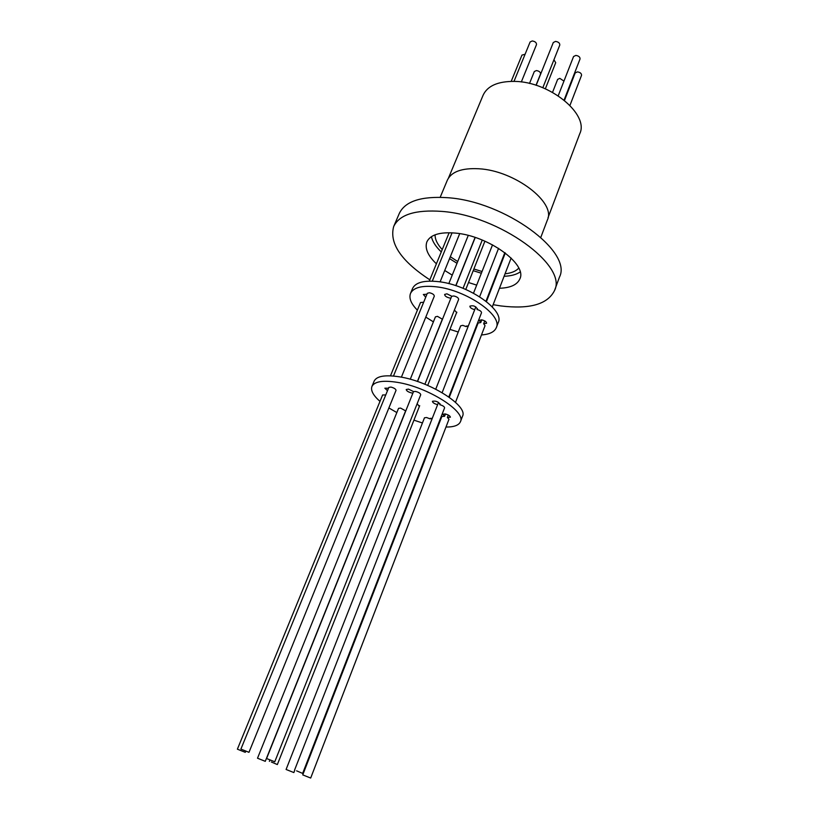 <?xml version="1.0" encoding="UTF-8"?>
<svg xmlns="http://www.w3.org/2000/svg" width="819" height="819" viewBox="0 0 819 819"><rect width="100%" height="100%" fill="white"/><g stroke="black" fill="none" stroke-linecap="round" stroke-linejoin="round"><path stroke-width="1.23" d="M548.024 217.67L579.801 133.63C589.281 114.332 549.774 81.685 514.66 81.398C498.024 81.224 487.51 85.811 483.128 95.158L448.474 178.051M540.827 237.326L547.389 219.973C556.255 202.539 514.608 170.536 478.818 168.765C461.875 167.885 451.382 171.693 447.348 180.17L440.192 197.277M429.832 279.811C401.167 261.036 389.117 243.274 393.683 226.515L399.303 213.442C405.149 201.239 421.263 195.997 447.655 197.707C504.862 201.382 572.911 251.812 559.438 277.17L554.535 290.53C547.676 304.299 529.78 309.428 500.829 305.937L493.14 304.688M393.683 226.515C399.426 214.547 415.52 209.51 441.963 211.415C499.293 215.479 567.854 265.684 554.535 290.53M499.467 288.268C510.472 287.899 517.27 284.766 519.87 278.859C527.497 264.271 488.339 235.749 455.477 233.098C439.854 231.808 430.323 234.725 426.883 241.851C424.641 248.28 427.805 255.6 436.394 263.81M444.737 270.475L452.242 275.133M468.519 282.524L476.689 285.114M431.408 236.66C432.493 241.574 435.769 246.662 441.267 251.924M449.549 258.62L457.012 263.298M473.218 270.679L481.357 273.239M525.092 54.249L521.969 55.098L511.199 81.368M545.352 88.8L555.712 62.684L553.931 59.797M564.086 100.072L580.036 58.988C580.139 57.084 578.746 55.887 575.849 55.416L573.566 56.511L558.21 95.792M563.953 81.091L559.817 78.368L557.647 79.371L552.538 92.363M569.952 105.395L581.541 75.338C581.623 73.505 580.251 72.348 577.426 71.877L575.173 72.932L564.506 100.409M542.823 87.725L559.776 45.086C559.889 43.11 558.476 41.892 555.538 41.4L553.306 42.496L536.158 85.309M521.324 81.961L536.486 44.636C536.599 42.67 535.186 41.441 532.258 40.95L530.108 41.984L513.994 81.378M536.015 85.268L540.52 74.038C540.601 72.205 539.23 71.048 536.414 70.557L534.316 71.529L529.504 83.466M435.084 234.807C434.991 239.394 437.377 244.318 442.229 249.59M450.327 256.716L457.719 261.548M473.884 269.001L482.043 271.509M271.355 762.008L277.344 764.557L271.355 762.008M466.4 325.962L466.144 326.627L462.786 325.338L460.657 325.849L435.739 389.179M430.354 418.263L430.108 418.888L426.576 417.506L424.467 417.803L286.087 769.471L293.867 772.563L286.087 769.471M442.475 319.267L437.479 316.359L435.421 316.851L410.268 379.258M405.763 410.943L400.573 408.067L398.536 408.364L257.514 758.22L265.274 761.322L257.514 758.22M468.314 325.696L466.144 326.627M401.392 377.17L434.305 296.15C434.172 294.625 432.545 293.489 429.432 292.741L427.323 293.294L393.478 376.034M248.976 752.323L396.038 390.335C395.802 389.005 394.093 387.919 390.909 387.07L388.83 387.407L240.899 749.098L248.976 752.323L240.899 749.098M426.934 294.236L423.341 294.482L425.726 297.195M296.601 770.833L302.641 773.412L296.601 770.833M302.641 773.412L444.594 407.831C444.42 406.603 442.823 405.559 439.772 404.688L440.1 403.839M448.812 396.959L481.511 312.756C481.449 311.384 479.965 310.299 477.037 309.5L477.395 308.568M417.383 310.166C411.087 303.767 408.783 298.198 410.493 293.468L412.581 288.442C415.53 282.391 424.16 280.129 438.472 281.654C468.478 284.797 504.852 310.206 498.259 322.532L496.314 327.631C494.481 331.93 489.527 334.367 481.48 334.94M410.493 293.468C413.421 287.479 422.051 285.258 436.373 286.824C466.39 290.049 502.876 315.407 496.314 327.631M473.536 334.817L472.962 334.766M423.658 302.252L420.516 302.528L390.468 375.829M385.749 394.942L382.616 394.973L237.387 749.18L245.28 752.333L237.387 749.18M428.961 309.295L429.391 308.251M424.897 384.244L458.65 299.375C458.527 297.85 456.9 296.713 453.767 295.976L451.791 296.253L446.939 293.826L444.635 294.43C444.768 296.048 446.498 297.256 449.805 298.044L450.962 298.075M274.764 761.783L266.584 758.527L274.764 761.783L420.731 394.727C420.505 393.396 418.796 392.301 415.602 391.451L413.585 391.605L408.507 389.117L406.224 389.496C406.47 390.909 408.282 392.076 411.67 392.977L412.919 393.069M481.807 319.85L480.763 322.543L478.122 323.014L449.283 397.307M445.464 413.994L444.574 416.287L441.84 416.492L302.743 774.897L310.688 778.04L302.743 774.897M310.688 778.04L448.976 419.267L447.369 417.424L448.29 415.038M455.507 402.324L485.043 325.686L483.671 323.73L484.746 320.925M483.671 323.73L486.599 323.249C486.455 321.724 484.787 320.587 481.582 319.819L479.217 320.403L480.763 322.543M432.156 418.171L430.108 418.888M388.493 388.226L384.869 388.196L387.479 390.714M379.985 401.392C373.229 395.434 370.536 390.458 371.928 386.466L374.15 381.111C376.709 376.034 385.237 374.621 399.733 376.873C430.139 381.531 468.386 405.999 462.51 416.267L460.442 421.693C458.855 425.296 454.033 427.078 445.976 427.047M371.928 386.466C374.467 381.449 382.995 380.088 397.491 382.371C427.917 387.131 466.277 411.547 460.442 421.693M437.991 426.412L437.407 426.33M391.523 401.453L391.912 400.501M447.369 417.424L450.389 417.219C450.153 415.898 448.402 414.803 445.126 413.923L442.782 414.271L444.574 416.287M422.43 422.973L413.933 420.157M396.846 412.571L388.882 407.954M419.359 406.49L417.158 403.716M438.523 402.375L294.523 770.188M439.772 404.688L440.151 404.34C438.226 401.658 435.647 400.645 432.412 401.31C432.606 402.651 434.346 403.777 437.622 404.688M458.231 332.012L449.938 329.381M433.405 321.867L425.788 317.107M456.388 313.114L456.797 312.704L454.402 310.063M475.829 306.879L442.127 392.67M477.037 309.5L477.385 309.101C475.665 306.132 473.167 305.159 469.891 306.173C469.963 307.668 471.58 308.835 474.733 309.674M496.58 273.925L497.153 273.956M505.047 273.802C511.373 273.126 515.95 271.222 518.755 268.11M495.792 275.962L496.355 276.013M504.094 276.269C510.964 276.034 516.318 274.6 520.157 271.969M491.154 287.899L491.728 287.96M484.92 241.175L465.776 289.455M456.787 312.131L427.713 385.421M419.686 405.661L277.344 764.557M294.727 770.341L293.867 772.563M492.526 244.85L473.505 293.202M475.081 237.428L455.773 285.647M442.301 319.277L417.403 381.459M405.589 410.954L265.274 761.322M468.243 235.432L448.812 283.64M459.694 233.661L440.1 281.879M504.842 252.651L485.984 301.228M245.72 751.228L245.28 752.333M482.248 240.049L463.052 288.319M511.128 258.026L492.28 306.92M505.292 252.989L486.435 301.587M475.225 237.479L455.917 285.698M451.719 296.171L417.547 381.511M413.534 391.543L266.584 758.527M449.14 232.729L429.289 281.132M498.566 248.331L479.627 296.765M452.057 232.821L432.289 281.152M269.912 760.063L269.379 761.394"/></g></svg>
